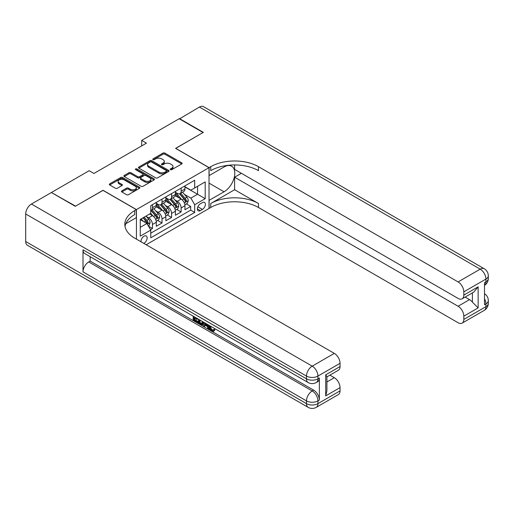 <?xml version="1.0" encoding="UTF-8"?>
<svg xmlns="http://www.w3.org/2000/svg" width="514" height="514" viewBox="0 0 514 514"><rect width="100%" height="100%" fill="white"/><g stroke="black" fill="none" stroke-linecap="round" stroke-linejoin="round"><path stroke-width="0.77" d="M170.462 169.678A0.925 0.533 0 0 0 171.772 169.678L181.731 163.927A1.324 0.765 0 0 0 182.123 163.388A1.324 0.765 0 0 0 181.731 162.842L164.859 153.101A1.324 0.765 0 0 0 162.983 153.101L153.024 158.852A0.925 0.533 0 0 0 152.754 159.231A0.925 0.533 0 0 0 153.024 159.61A0.925 0.533 0 0 0 154.335 159.61L155.626 158.865A4.24 2.448 0 0 1 161.627 158.865L163.034 159.681A4.24 2.448 0 0 1 164.274 161.409A4.24 2.448 0 0 1 163.034 163.144L161.743 163.889A0.925 0.533 0 0 0 161.473 164.268A0.925 0.533 0 0 0 161.743 164.647A0.925 0.533 0 0 0 163.054 164.647L164.345 163.902A4.24 2.448 0 0 1 170.346 163.902L171.747 164.711A4.24 2.448 0 0 1 172.993 166.446A4.24 2.448 0 0 1 171.747 168.174L170.462 168.92A0.925 0.533 0 0 0 170.192 169.299A0.925 0.533 0 0 0 170.462 169.678L170.462 168.92M143.772 243.373A4.324 2.493 120 0 0 144.074 243.218A4.324 2.493 120 0 0 146.901 239.408A4.324 2.493 120 0 0 146.239 235.945A4.324 2.493 120 0 0 144.074 236.157A4.324 2.493 120 0 0 141.035 241.792M121.831 190.88A1.324 0.765 0 0 0 121.445 191.42A1.324 0.765 0 0 0 121.831 191.96L126.566 194.697A1.324 0.765 0 0 0 128.442 194.697L139.5 188.31A1.324 0.765 0 0 0 139.892 187.771A1.324 0.765 0 0 0 139.5 187.224L122.628 177.484A1.324 0.765 0 0 0 120.751 177.484L109.694 183.871A1.324 0.765 0 0 0 109.302 184.41A1.324 0.765 0 0 0 109.694 184.95L115.412 188.252A1.324 0.765 0 0 0 117.288 188.252L122.017 185.522A1.324 0.765 0 0 0 122.409 184.982A1.324 0.765 0 0 0 122.017 184.436L119.184 182.804A3.547 2.05 0 0 1 118.143 181.352A3.547 2.05 0 0 1 120.334 179.463A3.547 2.05 0 0 1 124.202 179.906L135.31 186.319A3.547 2.05 0 0 1 136.345 187.771A3.547 2.05 0 0 1 134.154 189.66A3.547 2.05 0 0 1 130.293 189.216L128.442 188.143A1.324 0.765 0 0 0 126.566 188.143L121.831 190.88L121.831 191.96M103.012 190.392L75.552 206.133L51.676 192.679M103.012 190.283L136.435 209.583L209.018 167.673L209.018 208.478L146.175 244.76M51.676 192.352L89.16 170.706L93.933 173.469L146.464 143.143L141.691 140.386L179.174 118.74L203.049 132.528L175.589 148.379L209.018 167.673M155.723 177.863A1.324 0.765 0 0 0 157.592 177.863L168.656 171.477A1.324 0.765 0 0 0 169.042 170.937A1.324 0.765 0 0 0 168.656 170.397L151.784 160.651A1.324 0.765 0 0 0 149.908 160.651L138.844 167.037A1.324 0.765 0 0 0 138.459 167.583A1.324 0.765 0 0 0 138.844 168.123L155.723 177.863M135.985 169.877A0.925 0.533 0 0 1 136.923 170.012L154.059 179.9L143.02 186.28A1.324 0.765 0 0 1 141.144 186.28L124.272 176.54L124.272 175.454A1.324 0.765 0 0 0 123.88 175.994A1.324 0.765 0 0 0 124.272 176.54M124.272 175.454L129.001 172.723A1.324 0.765 0 0 1 130.877 172.723L137.72 176.675A1.324 0.765 0 0 0 139.596 176.675L142.738 174.856A1.324 0.765 0 0 0 143.123 174.317A1.324 0.765 0 0 0 142.738 173.777L135.612 169.665A0.925 0.533 0 0 1 135.343 169.286A0.925 0.533 0 0 1 135.914 168.791A0.925 0.533 0 0 1 136.923 168.907L154.078 178.808A1.324 0.765 0 0 1 154.47 179.354A1.324 0.765 0 0 1 154.078 179.894L154.078 178.808M150.499 229.636L152.478 228.492L148.514 226.205M146.259 216.465L148.662 217.852A5.403 3.116 60 0 1 152.478 224.47L156.301 222.266L156.301 226.288L162.032 222.98L157.682 220.474M155.813 210.952L158.209 212.34A5.403 3.116 60 0 1 162.032 218.958L165.849 216.747L165.849 220.776L171.58 217.467L167.236 214.955M165.36 205.439L167.757 206.827A5.403 3.116 60 0 1 171.58 213.438L175.402 211.235L175.402 215.263L181.127 211.954L181.127 207.926A5.403 3.116 -120 0 0 177.311 201.308L174.914 199.927M176.784 209.442L181.127 211.954M156.301 222.266A5.403 3.116 -120 0 0 152.478 215.649L149.613 213.991M165.849 216.747A5.403 3.116 -120 0 0 162.032 210.136L156.121 206.724M175.402 211.235A5.403 3.116 -120 0 0 171.58 204.617L165.675 201.212M202.426 202.58L200.325 203.795A4.189 2.416 120 0 0 197.588 207.483A4.189 2.416 120 0 0 198.231 210.836A4.189 2.416 120 0 0 200.325 210.631L202.426 209.416A4.189 2.416 120 0 0 205.163 205.728A4.189 2.416 120 0 0 204.521 202.375A4.189 2.416 120 0 0 202.426 202.58M136.435 239.132L136.435 209.583M140.258 227.336L146.94 223.474L150.763 230.092L150.763 237.815L194.69 212.449L194.69 204.733L190.874 198.115L184.462 194.414M150.763 230.092L140.258 236.157L140.258 219.394L150.763 213.329L150.763 205.613L194.69 180.247L194.69 187.97L205.195 181.905L205.195 198.667L194.69 204.733M156.301 203.293L158.209 204.399A5.403 3.116 60 0 0 160.908 204.668L164.731 202.458A5.403 3.116 -120 0 0 165.849 199.985L165.849 196.901M165.849 197.781L167.757 198.886A5.403 3.116 60 0 0 170.462 199.149L174.278 196.946A5.403 3.116 -120 0 0 175.402 194.472L175.402 191.388M150.763 233.183L190.681 210.136L190.681 206.442L184.95 209.744L184.95 205.722A5.403 3.116 -120 0 0 181.127 199.104L175.223 195.693M175.402 192.268L177.311 193.373A5.403 3.116 -120 0 0 180.009 193.637A5.403 3.116 -120 0 0 181.127 191.163L181.127 188.079M180.009 193.637L183.832 191.433A5.403 3.116 -120 0 0 184.95 188.959L184.95 185.869M152.478 204.617L152.478 207.707A5.403 3.116 60 0 1 151.36 210.181A5.403 3.116 60 0 1 150.763 210.399M151.36 210.181L155.183 207.977A5.403 3.116 -120 0 0 156.301 205.504L156.301 202.413M162.032 199.104L162.032 202.195A5.403 3.116 60 0 1 160.908 204.668M171.58 193.592L171.58 196.682A5.403 3.116 60 0 1 170.462 199.149M171.58 213.438L171.58 217.467M162.032 218.958L162.032 222.98M152.478 224.47L152.478 228.492M146.94 223.474L140.258 219.619M190.874 198.115L197.556 194.253L197.556 186.312L205.195 181.905M184.95 186.974L205.195 198.667M184.95 186.755L190.874 190.174L194.69 187.97M141.691 140.386L141.691 145.899M186.338 203.929L190.681 206.442M190.681 210.136L194.69 212.449M170.834 169.806L171.747 169.279A4.24 2.448 0 0 0 172.993 167.545L172.993 166.446M164.274 161.409L164.274 162.514A4.24 2.448 0 0 1 163.034 164.242L162.116 164.776M181.731 162.842L181.731 163.927L164.859 154.206A1.324 0.765 0 0 0 162.983 154.206L153.397 159.745M168.637 171.49L151.784 161.756A1.324 0.765 0 0 0 149.908 161.756L138.864 168.129M166.311 171.316A0.925 0.533 0 0 0 166.587 170.937A0.925 0.533 0 0 0 166.311 170.558L151.501 162.006A0.925 0.533 0 0 0 150.191 162.006L148.829 162.79A4.24 2.448 0 0 0 147.589 164.525A4.24 2.448 0 0 0 148.829 166.253L158.954 172.1A4.24 2.448 0 0 0 164.955 172.1L166.311 171.316L166.311 172.415A0.925 0.533 0 0 0 166.587 172.036L166.587 170.937M147.589 164.525L147.589 165.624A4.24 2.448 0 0 0 148.829 167.358L148.829 166.253M166.311 172.415L164.955 173.205A4.24 2.448 0 0 1 158.954 173.205L148.829 167.358M124.285 176.546L129.001 173.822L129.001 172.723M143.123 174.317L143.123 175.422A1.324 0.765 0 0 1 142.738 175.961L139.596 177.773A1.324 0.765 0 0 1 137.72 177.773L130.877 173.822A1.324 0.765 0 0 0 129.001 173.822M144.82 180.774A3.547 2.05 0 0 0 148.687 181.217A3.547 2.05 0 0 0 150.878 179.322A3.547 2.05 0 0 0 149.837 177.876L145.925 175.615A1.324 0.765 0 0 0 144.048 175.615L140.907 177.433A1.324 0.765 0 0 0 140.521 177.972A1.324 0.765 0 0 0 140.907 178.512L144.82 180.774L144.82 181.872A3.547 2.05 0 0 0 148.687 182.316A3.547 2.05 0 0 0 150.878 180.427L150.878 179.322M140.521 177.972L140.521 179.071A1.324 0.765 0 0 0 140.907 179.617L140.907 178.512M144.82 181.872L140.907 179.617M136.345 187.771L136.345 188.869A3.547 2.05 0 0 1 134.154 190.765A3.547 2.05 0 0 1 130.293 190.315L128.442 189.248A1.324 0.765 0 0 0 126.566 189.248L121.85 191.973M118.143 181.352L118.143 182.457A3.547 2.05 0 0 0 119.184 183.903L119.184 182.804M122.017 184.436L122.017 185.522L119.184 183.903M139.5 187.224L139.5 188.31L122.628 178.589A1.324 0.765 0 0 0 120.751 178.589L109.713 184.963M184.873 204.778L187.34 203.351L188.291 200.595A3.579 2.069 -120 0 0 186.897 197.235L182.534 192.178M181.66 199.458L176.488 193.463A10.331 5.962 -120 0 0 175.402 192.326M178.821 197.774L175.929 194.421A8.577 4.954 -120 0 0 175.402 193.849M179.527 193.829L183.941 198.944A3.579 2.069 60 0 1 185.213 201.411C185.753 202.131 186.132 201.906 186.364 200.749A3.579 2.069 -120 0 0 185.085 198.282L180.722 193.232M179.784 193.752L184.526 199.239A1.825 1.054 60 0 1 184.989 199.952L186.364 200.749M185.213 201.411L185.477 201.835M179.457 118.907L199.419 107.053L480.198 269.156A8.102 4.677 120 0 1 484.246 268.758A8.102 8.102 0 0 1 488.3 275.774A8.102 4.677 180 0 1 485.929 279.083L463.821 291.849A8.102 4.677 -120 0 0 458.09 281.923L480.198 269.156A8.102 4.677 60 0 1 485.929 279.083L485.929 281.839L484.496 282.668L484.496 304.725L485.929 303.896L485.929 306.652A8.102 4.677 60 0 1 484.246 310.36L462.137 323.126A8.102 4.677 -120 0 0 463.821 319.419L485.929 306.652A8.102 4.677 0 0 0 488.3 303.344A8.102 8.102 0 0 1 484.246 310.36M179.457 118.573L203.332 132.361L175.685 148.43M209.018 200.376L224.059 191.799A15.195 8.77 120 0 0 233.986 178.409A15.195 8.77 120 0 0 231.653 166.234A15.195 8.77 120 0 0 224.059 166.986L209.114 175.615L209.114 167.622L210.734 166.684A33.763 19.493 180 0 1 258.484 166.684L458.09 281.923M209.114 200.428L209.114 208.427L210.734 207.489A33.763 19.493 180 0 1 258.484 207.489L458.09 322.728A8.102 4.677 -120 0 0 462.137 323.126M234.609 189.73L210.734 203.518A33.763 19.493 180 0 1 258.484 203.518L234.609 189.73L234.609 177.214L241.394 173.302M234.609 164.943L234.609 169.389L458.09 298.409A8.102 4.677 -120 0 0 462.137 298.807A8.102 4.677 -120 0 0 463.821 295.1L478.142 286.831L478.142 307.892L472.411 302.161L472.411 292.877M478.142 307.892L463.821 316.161L463.821 319.419M463.821 316.161A8.102 4.677 -120 0 0 458.09 306.241L469.545 299.623A8.102 4.677 60 0 1 472.411 302.161M234.609 177.214L458.09 306.241M199.419 107.053A8.102 4.677 -60 0 1 203.473 106.649L484.246 268.758M175.685 148.321L209.114 167.622M463.821 291.849L463.821 295.1M465.138 297.079L469.545 299.623M210.734 166.684L210.734 170.654A33.763 19.493 180 0 1 258.484 170.654L258.484 166.684M462.137 298.807L473.857 292.042L478.142 286.831M210.753 326.268C210.682 327.771 211.273 329.011 212.526 329.969L213.194 330.206M210.065 325.908L209.988 326.705C209.918 328.215 210.509 329.448 211.762 330.412L212.88 330.553L214.132 329.243L214.942 329.924L213.509 331.44L211.839 331.222C210.078 330.027 209.192 328.369 209.185 326.242L209.249 325.433M205.394 325.381L204.257 326.763L203.403 326.268L204.848 322.895M208.485 324.989L209.628 328.979L208.864 329.416L208.009 328.921L207.354 326.512L204.913 325.099L204.257 326.763M194.742 318.211L194.742 319.618L198.121 321.571L198.121 322.329L197.357 322.773L193.168 320.357L193.168 316.149M197.749 318.796L196.99 319.509L193.977 317.768L193.977 320.061L194.742 319.618M83.005 249.804L306.479 378.824A8.102 4.677 120 0 0 308.156 382.538L84.681 253.511A8.102 4.677 -60 0 1 83.005 249.804L83.005 271.861A8.102 4.677 -60 0 1 88.729 261.934L90.162 261.106L313.643 390.132A8.102 4.677 60 0 1 319.367 400.053L319.367 378.002A8.102 4.677 60 0 1 317.691 381.709L316.258 382.538A8.102 4.677 -120 0 0 317.935 378.824L319.367 378.002M90.162 261.106L90.162 256.679M203.923 322.355L203.133 324.527L202.368 324.964L200.511 324.597L198.455 323.409L198.455 319.2M75.269 206.3L102.916 190.341L136.338 209.635L134.713 210.573A33.763 19.493 -0 0 0 124.825 224.361A33.763 19.493 -0 0 0 134.713 238.143L334.318 353.381A8.102 4.677 60 0 1 340.05 363.308L317.935 376.068L317.935 378.824A8.102 4.677 -0 0 1 306.479 378.824L306.479 376.068L25.7 213.965A8.102 4.677 -60 0 1 31.431 204.039L51.387 192.519L75.269 206.3M136.338 209.635L136.338 217.634L125.782 223.725M325.722 374.828L326.91 376.621L326.91 390.794L325.722 395.889L325.722 374.828L340.05 366.559L340.05 363.308M340.05 366.559A8.102 4.677 60 0 1 338.366 370.266L326.91 376.884M25.7 241.535L306.479 403.638A8.102 4.677 120 0 0 308.156 407.351L27.377 245.242A8.102 4.677 -60 0 1 25.7 241.535L25.7 213.965M329.911 375.149L334.318 377.694A8.102 4.677 60 0 1 340.05 387.62L325.722 395.889M319.367 400.053L317.935 400.881L317.935 403.638L340.05 390.878L340.05 387.62M340.05 390.878A8.102 4.677 60 0 1 338.366 394.585L316.258 407.351A8.102 4.677 -120 0 0 317.935 403.638A8.102 4.677 -0 0 1 306.479 403.638L306.479 400.881L83.005 271.861M134.713 210.573L134.713 214.544A33.763 19.493 -0 0 0 125.005 226.34M193.977 320.061L197.357 322.008L198.121 321.571M197.357 322.008L197.357 322.773M193.977 316.618L196.99 318.744L197.325 318.551M196.99 318.744L196.99 319.509M193.977 317.003L194.311 316.81M203.101 321.88L202.368 324.964M199.265 319.669L199.265 323.113L201.796 324.109L202.291 321.417M203.158 322.779L203.904 322.349M200.03 320.113L200.03 322.67L202.561 323.666M199.265 323.113L200.03 322.67M200.447 323.794L201.212 323.351M207.418 324.379L208.864 329.416M205.606 323.332L205.157 324.475L207.11 325.606L206.66 323.942M206.088 323.608L205.921 324.038L206.827 324.559M205.157 324.475L205.921 324.038M211.762 330.412L212.526 329.969M209.988 326.705L210.721 326.287M213.368 329.686L214.177 330.367L214.942 329.924M214.177 330.367L213.509 331.44M175.319 210.29L177.786 208.864L178.743 206.108A3.579 2.069 -120 0 0 177.349 202.747L172.987 197.697M172.113 204.97L166.934 198.976A10.331 5.962 -120 0 0 165.849 197.839M169.273 203.287L166.375 199.933A8.577 4.954 -120 0 0 165.849 199.361M169.973 199.348L174.387 204.456A3.579 2.069 60 0 1 175.666 206.924C176.199 207.643 176.585 207.418 176.81 206.262A3.579 2.069 -120 0 0 175.531 203.795L171.168 198.745M170.237 199.265L174.978 204.752A1.825 1.054 60 0 1 175.435 205.465L176.81 206.262M175.666 206.924L175.923 207.348M165.771 215.803L168.239 214.377L169.19 211.62A3.579 2.069 -120 0 0 167.795 208.26L163.433 203.21M162.559 210.483L157.387 204.488A10.331 5.962 -120 0 0 156.301 203.358M159.725 208.8L156.828 205.452A8.577 4.954 -120 0 0 156.301 204.874M160.426 204.861L164.84 209.969A3.579 2.069 60 0 1 166.112 212.436C166.652 213.156 167.031 212.937 167.262 211.774A3.579 2.069 -120 0 0 165.983 209.307L161.621 204.257M160.683 204.778L165.424 210.265A1.825 1.054 60 0 1 165.887 210.978L167.262 211.774M166.112 212.436L166.375 212.86M156.217 221.316L158.685 219.889L159.642 217.133A3.579 2.069 -120 0 0 158.248 213.773L153.885 208.723M153.011 215.996L150.724 213.349M150.172 214.312L149.799 213.882M150.872 210.374L155.286 215.482A3.579 2.069 60 0 1 156.564 217.949C157.104 218.668 157.483 218.45 157.708 217.287A3.579 2.069 -120 0 0 156.436 214.82L152.067 209.77M151.135 210.29L155.877 215.784A1.825 1.054 60 0 1 156.333 216.497L157.708 217.287M156.564 217.949L156.821 218.373M148.328 225.877L149.137 225.408L150.094 222.652A3.579 2.069 -120 0 0 148.7 219.285L145.95 216.105M143.387 221.425L141.177 218.868M140.624 219.831L140.258 219.401M142.988 217.814L145.738 221.001A3.579 2.069 60 0 1 147.01 223.462C147.55 224.181 147.936 223.963 148.16 222.8A3.579 2.069 -120 0 0 146.882 220.339L144.138 217.152M143.213 217.692L146.323 221.296A1.825 1.054 60 0 1 146.786 222.009L148.16 222.8M147.01 223.462L147.274 223.886M148.662 217.852L152.478 215.649M158.209 212.34L162.032 210.136M167.757 206.827L171.58 204.617M177.311 201.308L181.127 199.104M181.127 191.163L184.95 188.959M152.478 207.707L156.301 205.504M162.032 202.195L165.849 199.985M171.58 196.682L175.402 194.472M181.127 207.926L184.95 205.722M197.845 206.769L202.426 209.416M197.363 208.922L200.325 210.631M171.747 169.279L171.747 168.174M161.743 164.647L161.743 163.889M163.034 164.242L163.034 163.144M153.024 159.61L153.024 158.852M162.983 154.206L162.983 153.101M164.859 154.206L164.859 153.101M138.844 168.123L138.844 167.037M149.908 161.756L149.908 160.651M151.784 161.756L151.784 160.651M168.656 171.477L168.656 170.397M158.954 173.205L158.954 172.1M164.955 173.205L164.955 172.1M130.877 173.822L130.877 172.723M137.72 177.773L137.72 176.675M139.596 177.773L139.596 176.675M142.738 175.961L142.738 174.856M136.923 170.012L136.923 168.907M126.566 189.248L126.566 188.143M128.442 189.248L128.442 188.143M130.293 190.315L130.293 189.216M109.694 184.95L109.694 183.871M120.751 178.589L120.751 177.484M122.628 178.589L122.628 177.484M184.327 202.94L188.272 200.666M176.488 193.463L176.977 193.18M185.085 198.282L186.897 197.235M182.232 199.927L183.941 198.944M210.734 203.518L210.734 207.489M258.484 203.518L258.484 207.489M484.496 298.692A8.102 4.677 60 0 1 485.929 303.896A8.102 4.677 180 0 0 488.3 300.587A8.102 8.102 0 0 0 484.496 293.719M485.929 281.839A8.102 4.677 60 0 1 484.496 285.392A8.102 8.102 0 0 0 488.3 278.53A8.102 4.677 0 0 1 485.929 281.839M209.018 183.112L224.059 191.799M31.431 204.039L312.21 366.148L334.318 353.381M88.729 261.934L312.21 390.955L313.643 390.132M326.91 381.973L334.318 377.694M312.21 366.148A8.102 4.677 120 0 0 306.479 376.068A8.102 4.677 180 0 0 317.935 376.068A8.102 4.677 -120 0 0 312.21 366.148M312.21 390.955A8.102 4.677 120 0 0 306.479 400.881A8.102 4.677 180 0 0 317.935 400.881A8.102 4.677 -120 0 0 312.21 390.955M174.773 208.453L178.718 206.178M166.934 198.976L167.429 198.693M175.531 203.795L177.349 202.747M172.678 205.439L174.387 204.456M165.225 213.965L169.17 211.691M157.387 204.488L157.875 204.206M165.983 209.307L167.795 208.26M163.131 210.958L164.84 209.969M155.671 219.484L159.616 217.204M156.436 214.82L158.248 213.773M153.583 216.471L155.286 215.482M147.396 224.265L150.069 222.716M146.882 220.339L148.7 219.285M144.19 221.887L145.738 221.001M488.3 300.587L488.3 303.344M488.3 275.774L488.3 278.53M308.156 382.538A8.102 8.102 0 0 0 316.258 382.538M308.156 407.351A8.102 8.102 0 0 0 316.258 407.351"/></g></svg>

